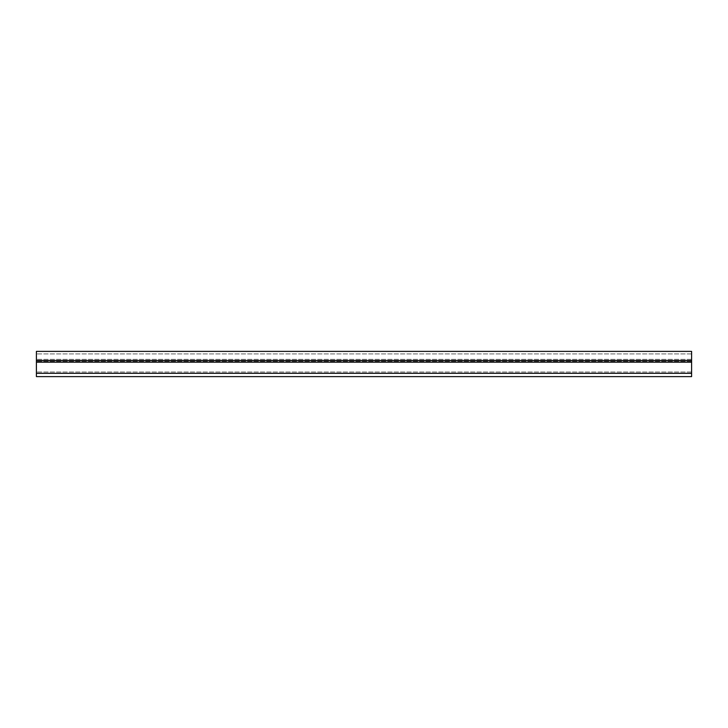 <?xml version="1.0" encoding="UTF-8"?>
<svg xmlns="http://www.w3.org/2000/svg" width="728" height="728" viewBox="0 0 728 728"><rect width="100%" height="100%" fill="white"/><g stroke="black" fill="none" stroke-linecap="round" stroke-linejoin="round"><path stroke-width="0.55" stroke-dasharray="3.64 2.73" d="M691.6 373.337L691.6 351.387L691.6 372.026L691.6 351.387L36.4 351.387L36.4 376.613L691.6 376.613L691.6 373.337L36.4 373.337M691.6 362.198L36.4 362.198M691.6 360.496L36.4 360.496M691.6 351.387L36.4 351.387L691.6 351.387M691.6 353.917L36.4 353.917L691.6 353.917M691.6 359.341L36.4 359.341L691.6 359.341M691.6 361.252L36.4 361.252L691.6 361.252M691.6 372.026L36.4 372.026L691.6 372.026"/><path stroke-width="1.09" d="M691.6 351.387L691.6 376.613L36.4 376.613L36.4 351.387L691.6 351.387M691.6 360.496L36.4 360.496M691.6 362.198L36.4 362.198M691.6 373.337L36.4 373.337"/></g></svg>
